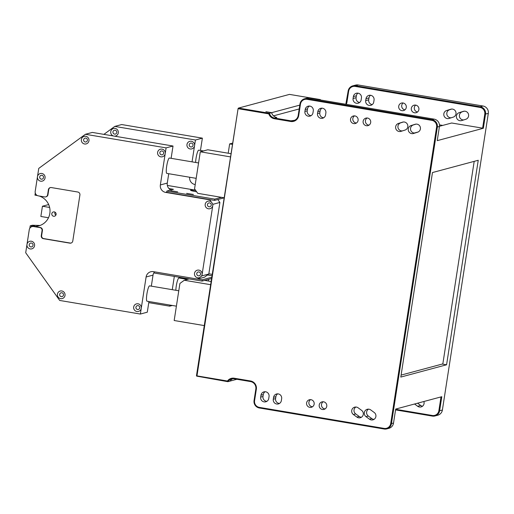 <?xml version="1.0" encoding="UTF-8"?>
<svg xmlns="http://www.w3.org/2000/svg" width="514" height="514" viewBox="0 0 514 514"><rect width="100%" height="100%" fill="white"/><g stroke="black" fill="none" stroke-linecap="round" stroke-linejoin="round"><path stroke-width="0.77" d="M230.349 156.86L200.293 151.791L207.804 149.773L230.844 153.66M224.02 197.761L197.742 193.335L194.555 188.863L200.293 151.791M210.56 284.679L184.288 280.252L179.913 283.452L174.175 320.518L204.231 325.58M211.055 281.479L204.636 280.4M184.288 280.252L189.229 278.922M232.283 144.363L229.642 143.92L232.469 143.155M228.203 153.211L229.642 143.92M208.414 281.036L208.678 279.314M48.502 217.75L40.857 216.458L42.437 206.236L49.633 207.45M42.437 206.236L48.676 204.559M165.251 153.32A3.906 3.836 -105 0 0 161.807 149.118A3.906 3.836 -105 0 0 157.612 152.459A3.906 3.836 -105 0 0 160.824 156.841A3.906 3.836 -105 0 0 165.155 153.943L166.093 147.878L85.427 134.282L38.762 168.393L37.426 177.015A3.906 3.836 -105 0 0 40.657 181.185A3.906 3.836 -105 0 0 45.033 178.082A3.906 3.836 -105 0 0 42.058 173.526A3.906 3.836 -105 0 0 37.522 176.386M37.426 177.015L35.196 191.401A3.894 3.823 -105 0 0 38.383 195.873L44.686 196.933A2.596 2.551 -105 0 0 47.603 194.8L48.393 189.685A2.596 2.551 75 0 1 51.31 187.559L77.781 192.018A2.596 2.551 75 0 1 79.908 194.999L72.782 241.015A2.596 2.551 75 0 1 69.865 243.148L43.394 238.682A2.596 2.551 75 0 1 41.274 235.701L42.064 230.593A2.596 2.551 -105 0 0 39.938 227.612L33.635 226.546A3.894 3.823 -105 0 0 29.259 229.745L26.94 244.76A3.906 3.836 -105 0 0 30.172 248.93A3.906 3.836 -105 0 0 34.541 245.827A3.906 3.836 -105 0 0 31.566 241.272A3.906 3.836 -105 0 0 27.036 244.131M26.94 244.76L25.7 252.753L59.701 300.452L140.367 314.048L141.305 307.982A3.906 3.836 -105 0 0 137.868 303.78A3.906 3.836 -105 0 0 133.666 307.121A3.906 3.836 -105 0 0 136.878 311.503A3.906 3.836 -105 0 0 141.209 308.606M141.305 307.982L146.105 276.975A6.489 6.374 75 0 1 153.397 271.649L197.511 279.083L201.488 276.179A3.906 3.836 -105 0 0 202.034 274.919L202.131 274.296A3.906 3.836 -105 0 0 198.693 270.094A3.906 3.836 -105 0 0 194.498 273.435A3.906 3.836 -105 0 0 199.368 277.727M202.131 274.296L212.822 205.272A3.906 3.836 -105 0 0 212.68 203.904L211.132 201.732A3.906 3.836 -105 0 0 205.414 203.493A3.906 3.836 -105 0 0 208.395 208.793A3.906 3.836 -105 0 0 212.719 205.896M211.132 201.732L209.783 199.837L165.669 192.403A6.489 6.374 75 0 1 160.355 184.944L165.155 153.943M85.761 136.294A3.906 3.836 -105 0 0 81.373 139.506A3.906 3.836 -105 0 0 84.572 143.991A3.906 3.836 -105 0 0 88.961 140.785A3.906 3.836 -105 0 0 85.761 136.294M61.815 290.963A3.906 3.836 -105 0 0 57.427 294.169A3.906 3.836 -105 0 0 60.626 298.653A3.906 3.836 -105 0 0 65.015 295.447A3.906 3.836 -105 0 0 61.815 290.963M161.473 154.83A1.96 1.921 75 0 1 160.272 151.656A1.96 1.921 75 0 1 163.568 152.208A1.96 1.921 75 0 1 161.473 154.83M166.093 147.878L173.019 146.021L171.111 158.325M168.733 173.713L167.281 183.087A6.489 6.374 -105 0 0 170.86 189.981M198.565 162.951L169.408 158.036A7.781 1.33 99.6 0 0 169.299 158.042A7.781 1.33 99.6 0 0 166.754 165.791A7.781 1.33 99.6 0 0 166.819 173.391L196.181 178.339M154.303 272.15A6.489 6.374 -105 0 0 153.031 275.118L151.328 286.15M148.944 301.532L147.293 312.191L140.367 314.048M85.427 134.282L92.353 132.426L173.019 146.021M217.814 199.535L219.896 202.445L208.812 274.026L204.437 277.226L197.511 279.083M211.511 278.556L202.066 281.087L202.265 279.809L211.71 277.277M154.354 271.81L154.168 273.018L202.066 281.087M197.684 279.038L202.265 279.809M168.92 188.535L173.43 189.293L166.857 191.054L166.658 192.332L214.556 200.409L224.001 197.871M214.556 200.409L214.756 199.13L221.457 197.331M166.857 191.054L214.756 199.13M195.712 190.488A7.781 0.598 8.8 0 0 190.546 190.257A7.781 0.598 8.8 0 0 196.644 191.793M186.666 193.367L193.386 194.478L186.666 193.367M170.905 190.713L177.632 191.818L170.905 190.713M209.783 199.837L210.316 199.689M212.822 205.272L212.68 203.904M212.969 204.309L219.896 202.445M209.044 206.782A1.96 1.921 75 0 1 207.842 203.608A1.96 1.921 75 0 1 211.138 204.167A1.96 1.921 75 0 1 209.044 206.782M201.488 276.179L202.034 274.919M201.886 275.883L208.812 274.026M198.359 275.806A1.96 1.921 75 0 1 197.158 272.632A1.96 1.921 75 0 1 200.454 273.191A1.96 1.921 75 0 1 198.359 275.806M178.776 290.776L149.619 285.861A7.781 1.33 99.6 0 0 149.51 285.868A7.781 1.33 99.6 0 0 146.965 293.616A7.781 1.33 99.6 0 0 147.03 301.21L176.398 306.158M137.534 309.492A1.96 1.921 75 0 1 136.332 306.318A1.96 1.921 75 0 1 139.628 306.877A1.96 1.921 75 0 1 137.534 309.492M39.186 196.007A15.568 15.291 75 0 1 38.762 225.871A15.568 15.291 75 0 1 32.35 226.179L30.21 225.813L32.376 225.235L40.028 225.473M55.082 212.211A2.204 2.165 -105 0 0 55.865 215.122M35.286 193.02L34.958 195.14L37.098 195.5A15.568 15.291 75 0 1 37.368 195.545M30.21 225.813L29.831 228.235M32.035 226.623L32.388 226.526A3.894 3.823 75 0 1 33.988 226.456L40.291 227.516A2.596 2.551 75 0 1 42.418 230.497L41.628 235.611A2.596 2.551 -105 0 0 43.748 238.592L70.219 243.051A2.596 2.551 -105 0 0 71.105 243.038M50.423 187.565A2.596 2.551 -105 0 0 48.746 189.595L47.956 194.703A2.596 2.551 75 0 1 46.106 196.785L45.759 196.881M56.09 214.441A2.204 2.165 75 0 1 51.856 214.64A2.204 2.165 75 0 1 53.372 211.948A2.204 2.165 75 0 1 56.09 214.441M30.821 246.919A1.96 1.921 75 0 1 29.619 243.745A1.96 1.921 75 0 1 32.915 244.298A1.96 1.921 75 0 1 30.821 246.919M41.306 179.174A1.96 1.921 75 0 1 40.111 176A1.96 1.921 75 0 1 43.407 176.553A1.96 1.921 75 0 1 41.306 179.174M85.221 141.98A1.96 1.921 75 0 1 84.02 138.806A1.96 1.921 75 0 1 87.316 139.358A1.96 1.921 75 0 1 85.221 141.98M61.275 296.642A1.96 1.921 75 0 1 60.074 293.468A1.96 1.921 75 0 1 63.37 294.027A1.96 1.921 75 0 1 61.275 296.642M194.6 145.443A3.906 3.836 -105 0 0 191.157 141.241A3.906 3.836 -105 0 0 186.961 144.582A3.906 3.836 -105 0 0 190.174 148.964A3.906 3.836 -105 0 0 194.498 146.072L195.442 140.007L114.776 126.412L103.886 134.372M148.771 302.643L169.716 306.171L169.89 305.059M172.267 289.678L174.323 276.41M195.224 184.558L195.012 184.526A6.489 6.374 75 0 1 189.679 177.24M192.056 161.852L194.498 146.072M114.558 136.171A3.906 3.836 -105 0 0 115.11 128.423A3.906 3.836 -105 0 0 113.292 135.953M190.822 146.953A1.96 1.921 75 0 1 189.621 143.779A1.96 1.921 75 0 1 192.917 144.338A1.96 1.921 75 0 1 190.822 146.953M195.442 140.007L202.368 138.144L200.46 150.448M203.428 150.949L198.751 150.165A7.781 1.33 99.6 0 0 198.648 150.172A7.781 1.33 99.6 0 0 196.772 154.579A7.781 1.33 99.6 0 0 195.628 162.456M180.793 277.502L180.671 278.273M114.776 126.412L121.696 124.549L202.368 138.144M169.716 306.171L172.325 305.47M187.424 279.41L178.968 277.984A7.781 1.33 99.6 0 0 178.859 277.99A7.781 1.33 99.6 0 0 176.983 282.404A7.781 1.33 99.6 0 0 175.839 290.281M114.564 134.103A1.96 1.921 75 0 1 113.369 130.929A1.96 1.921 75 0 1 116.665 131.488A1.96 1.921 75 0 1 114.564 134.103M325.105 408.906A3.894 3.823 75 0 1 323.184 401.762M312.499 406.78A3.894 3.823 75 0 1 310.584 399.635M260.983 395.189L260.682 397.11A4.151 4.08 -105 0 0 265.796 401.8A4.151 4.08 -105 0 0 268.751 398.466L269.047 396.551A4.151 4.08 -105 0 0 263.939 391.861A4.151 4.08 -105 0 0 260.983 395.189L263.284 394.572A4.151 4.08 75 0 1 265.134 391.726M263.284 394.572L262.988 396.493A4.151 4.08 75 0 0 266.894 401.312M361.426 417.246A4.151 4.08 75 0 1 359.177 416.456L355.694 413.905A4.151 4.08 75 0 1 355.887 407.024M273.583 397.316L273.287 399.23A4.151 4.08 -105 0 0 278.395 403.92A4.151 4.08 -105 0 0 281.357 400.592L281.653 398.678A4.151 4.08 -105 0 0 276.545 393.987A4.151 4.08 -105 0 0 273.583 397.316L275.889 396.699A4.151 4.08 75 0 1 277.74 393.852M275.889 396.699L275.588 398.613A4.151 4.08 75 0 0 279.5 403.439M374.031 419.373A4.151 4.08 75 0 1 371.783 418.582L368.3 416.025A4.151 4.08 75 0 1 368.493 409.144M196.978 375.882L196.669 376.132L196.464 375.74L238.13 108.345L196.978 375.882L227.458 381.015L227.875 381.69A6.489 6.374 75 0 1 234.249 378.831L250.53 381.574A6.489 6.374 75 0 1 255.837 389.027L254.057 400.534A6.489 6.374 -105 0 0 259.371 407.987L384.151 429.017A6.489 6.374 -105 0 0 391.443 423.684L437.35 127.138A6.489 6.374 -105 0 0 432.043 119.685L307.256 98.656A6.489 6.374 -105 0 0 299.964 103.989L298.184 115.489A6.489 6.374 75 0 1 290.892 120.816L274.611 118.072A6.489 6.374 75 0 1 269.432 113.266L271.617 112.682L265.886 111.692L271.662 112.669L299.791 105.119M227.458 381.015A7.138 7.01 75 0 1 234.23 378.22L250.511 380.97A7.138 7.01 75 0 1 256.351 389.169L254.571 400.669A5.84 5.738 -105 0 0 259.352 407.377L384.138 428.406A5.84 5.738 -105 0 0 390.698 423.607L393.512 423.131L395.69 409.067L441.796 396.699L439.624 410.757L442.393 410.011A6.489 6.374 75 0 1 437.774 415.216L434.998 415.961A6.489 6.374 -105 0 0 439.624 410.757L438.872 410.686L441.006 396.911M304.59 98.784L306.652 98.225A6.489 6.374 75 0 1 309.325 98.103L434.105 119.132A6.489 6.374 75 0 1 439.419 126.585L437.241 140.643L483.353 128.269L485.531 114.211A6.489 6.374 -105 0 0 480.217 106.758L355.437 85.729A6.489 6.374 -105 0 0 348.145 91.062L345.826 104.252M352.765 85.857L355.534 85.112A6.489 6.374 75 0 1 358.207 84.983L482.987 106.012A6.489 6.374 75 0 1 488.3 113.465L442.393 410.011M446.582 364.786L478.238 160.272L432.46 172.556L400.798 377.07L446.582 364.786L442.239 364.053M369.033 125.14A3.894 3.823 75 0 1 367.118 117.995M356.427 123.019A3.894 3.823 75 0 1 354.512 115.875M403.413 121.985L400.759 122.82A4.151 4.08 75 0 0 402.353 130.916M311.124 115.631A4.151 4.08 75 0 1 307.211 110.812L307.507 108.891A4.151 4.08 75 0 1 309.364 106.045M323.73 117.757A4.151 4.08 75 0 1 319.817 112.932L320.113 111.018A4.151 4.08 75 0 1 321.963 108.171M416.019 124.112L413.359 124.947A4.151 4.08 75 0 0 414.959 133.042M483.353 128.269L451.677 123.007L439.457 126.283M418.12 132.008L414.284 133.036M309.852 106.096L308.959 106.334M299.199 108.955L273.493 115.849M439.457 124.857L442.721 125.41M238.13 108.345L238.554 108.062L269.432 113.266L268.816 113.87L238.335 108.73M319.535 99.825L320.376 99.594L289.498 94.39L238.554 108.062M390.698 423.607L436.604 127.061A5.84 5.738 -105 0 0 431.824 120.353L307.044 99.324A5.84 5.738 -105 0 0 300.478 104.124L298.698 115.624A7.138 7.01 75 0 1 290.68 121.49L274.399 118.747A7.138 7.01 75 0 1 268.816 113.87M323.589 401.807A3.894 3.823 75 0 1 324 409.401A3.894 3.823 75 0 1 319.303 406.632A3.894 3.823 75 0 1 323.589 401.807M354.911 115.92A3.894 3.823 75 0 1 355.328 123.514A3.894 3.823 75 0 1 350.625 120.745A3.894 3.823 75 0 1 354.911 115.92M367.516 118.047A3.894 3.823 75 0 1 367.934 125.634A3.894 3.823 75 0 1 363.231 122.872A3.894 3.823 75 0 1 367.516 118.047M310.983 399.686A3.894 3.823 75 0 1 311.4 407.274A3.894 3.823 75 0 1 306.697 404.512A3.894 3.823 75 0 1 310.983 399.686M353.394 414.522L356.877 417.072A4.151 4.08 -105 0 0 363.269 414.483A4.151 4.08 -105 0 0 361.618 410.365L358.136 407.808A4.151 4.08 -105 0 0 351.743 410.403A4.151 4.08 -105 0 0 353.394 414.522L355.694 413.905M366 416.642L369.482 419.199A4.151 4.08 -105 0 0 375.875 416.61A4.151 4.08 -105 0 0 374.224 412.491L370.742 409.934A4.151 4.08 -105 0 0 364.349 412.524A4.151 4.08 -105 0 0 366 416.642L368.3 416.025M398.459 123.437L402.533 122.159A4.151 4.08 75 0 1 407.686 124.979A4.151 4.08 75 0 1 405.006 130.081L400.933 131.366A4.151 4.08 75 0 1 395.78 128.539A4.151 4.08 75 0 1 398.459 123.437L400.759 122.82M305.207 109.508A4.151 4.08 75 0 1 308.162 106.18A4.151 4.08 75 0 1 313.277 110.87L312.975 112.784A4.151 4.08 75 0 1 310.019 116.119A4.151 4.08 75 0 1 304.911 111.429L305.207 109.508L307.507 108.891M317.813 111.634A4.151 4.08 75 0 1 320.768 108.306A4.151 4.08 75 0 1 325.876 112.996L325.58 114.911A4.151 4.08 75 0 1 322.625 118.239A4.151 4.08 75 0 1 317.517 113.549L317.813 111.634L320.113 111.018M411.059 125.564L415.139 124.285A4.151 4.08 75 0 1 420.291 127.106A4.151 4.08 75 0 1 417.612 132.207L413.532 133.486A4.151 4.08 75 0 1 408.379 130.665A4.151 4.08 75 0 1 411.059 125.564L413.359 124.947M196.669 376.132L227.875 381.69L230.06 381.105A6.489 6.374 75 0 1 232.694 378.767M230.073 381.086L236.883 379.274M415.678 105.113A3.894 3.823 -105 0 0 417.522 111.981M403.079 102.993A3.894 3.823 -105 0 0 404.923 109.855M370.53 95.276A4.151 4.08 -105 0 0 368.994 97.904L368.699 99.819A4.151 4.08 -105 0 0 372.22 104.605M446.634 110.51A4.151 4.08 -105 0 0 443.955 115.611A4.151 4.08 -105 0 0 449.107 118.438L453.187 117.153A4.151 4.08 -105 0 0 455.867 112.052A4.151 4.08 -105 0 0 450.714 109.231L446.634 110.51L449.641 109.707A4.151 4.08 -105 0 0 451.106 117.809M449.641 109.707L451.716 109.052M357.924 93.156A4.151 4.08 -105 0 0 356.388 95.777L356.093 97.692A4.151 4.08 -105 0 0 359.62 102.485M417.574 403.201L420.664 405.462A4.151 4.08 75 0 0 422.527 406.221M459.24 112.637A4.151 4.08 -105 0 0 456.56 117.738A4.151 4.08 -105 0 0 461.713 120.559L465.793 119.28A4.151 4.08 -105 0 0 468.466 114.179A4.151 4.08 -105 0 0 463.313 111.358L459.24 112.637L464.322 111.178M462.24 111.827A4.151 4.08 -105 0 0 463.712 119.935M346.224 104.323A7.138 7.01 -105 0 0 346.976 102.061L348.659 91.196A5.84 5.738 -105 0 1 355.219 86.403L479.999 107.426A5.84 5.738 -105 0 1 484.779 114.134L482.607 128.198M414.509 112.784A3.894 3.823 -105 0 0 418.923 108.769A3.894 3.823 -105 0 0 414.091 105.19A3.894 3.823 -105 0 0 414.509 112.784M401.903 110.664A3.894 3.823 -105 0 0 406.317 106.649A3.894 3.823 -105 0 0 401.485 103.07A3.894 3.823 -105 0 0 401.903 110.664M365.987 98.707A4.151 4.08 -105 0 1 368.943 95.379A4.151 4.08 -105 0 1 374.057 100.069L373.755 101.984A4.151 4.08 -105 0 1 370.8 105.312A4.151 4.08 -105 0 1 365.692 100.628L365.987 98.707L368.994 97.904M353.381 96.581A4.151 4.08 -105 0 1 356.343 93.252A4.151 4.08 -105 0 1 361.451 97.943L361.156 99.857A4.151 4.08 -105 0 1 358.194 103.192A4.151 4.08 -105 0 1 353.086 98.502L353.381 96.581L356.388 95.777M395.562 409.889L432.332 416.089A6.489 6.374 -105 0 0 434.998 415.961M395.651 409.298L432.313 415.479A5.84 5.738 -105 0 0 438.872 410.686M414.567 404.004L417.657 406.272A4.151 4.08 -105 0 0 423.857 401.511M320.376 99.594A6.489 6.374 -105 0 0 320.492 99.986M393.512 423.131A6.489 6.374 75 0 1 388.892 428.335L386.824 428.888M290.68 121.49L290.892 120.816L294.631 120.302M274.399 118.747L274.611 118.072L276.795 117.488A6.489 6.374 75 0 1 271.617 112.682M401.106 375.091L442.837 363.893L474.191 161.357M160.355 184.944L167.281 183.087M146.105 276.975L153.031 275.118M208.851 273.795L212.16 274.354M207.502 274.984L211.948 275.735M167.339 185.432L195.493 190.174L167.339 185.419M165.669 192.403L166.69 192.127M32.35 226.179L34.637 225.562M47.956 194.703L47.603 194.8M48.746 189.595L48.393 189.685M70.219 243.051L69.865 243.148M43.748 238.592L43.394 238.682M41.628 235.611L41.274 235.701M42.418 230.497L42.064 230.593M40.291 227.516L39.938 227.612M33.988 226.456L33.635 226.546M436.604 127.061L439.419 126.585M484.779 114.134L488.3 113.465M256.351 389.169L255.837 389.027M254.057 400.534L254.571 400.669M250.53 381.574L250.511 380.97M234.23 378.22L234.249 378.831M346.976 102.061L346.462 101.926M348.145 91.062L348.659 91.196M482.987 106.012L480.217 106.758L479.999 107.426M358.207 84.983L355.437 85.729L355.219 86.403M432.332 416.089L432.313 415.479M417.657 406.272L420.664 405.462M463.313 111.358L463.641 111.268M365.692 100.628L368.699 99.819M450.714 109.231L451.035 109.141M353.086 98.502L356.093 97.692M259.371 407.987L259.352 407.377M384.151 429.017L384.138 428.406M434.105 119.132L432.043 119.685L431.824 120.353M307.044 99.324L307.256 98.656L309.325 98.103M299.964 103.989L300.478 104.124M298.184 115.489L298.698 115.624M260.682 397.11L262.988 396.493M356.877 417.072L359.177 416.456M273.287 399.23L275.588 398.613M369.482 419.199L371.783 418.582M402.533 122.159L402.86 122.069M304.911 111.429L307.211 110.812M317.517 113.549L319.817 112.932M415.139 124.285L415.466 124.195"/></g></svg>

